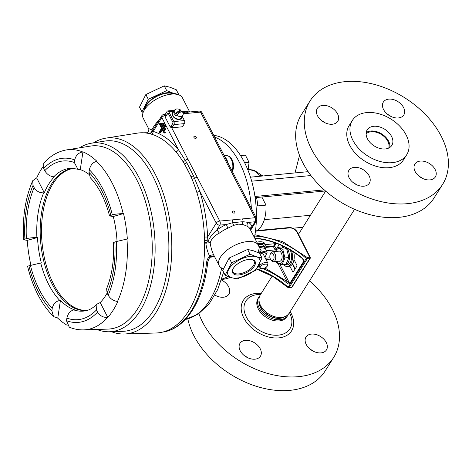 <?xml version="1.0" encoding="UTF-8"?>
<svg xmlns="http://www.w3.org/2000/svg" width="472" height="472" viewBox="0 0 472 472"><rect width="100%" height="100%" fill="white"/><g stroke="black" fill="none" stroke-linecap="round" stroke-linejoin="round"><path stroke-width="0.71" d="M272.155 276.096L260.243 295.018A17.08 11.582 32.2 0 0 263.824 310.074A17.08 11.582 32.2 0 0 281.477 317.426A17.08 11.582 32.2 0 0 289.153 313.219L354.56 209.308M259.022 300.546A15.877 10.768 32.2 0 0 265.146 313.072A15.877 10.768 32.2 0 0 279.861 318.293A15.877 10.768 32.2 0 0 284.693 316.706M421.431 177.826A12.083 8.195 32.2 0 0 435.361 176.929A12.083 8.195 32.2 0 0 428.836 163.165A12.083 8.195 32.2 0 0 414.906 164.055A12.083 8.195 32.2 0 0 421.431 177.826M419.219 176.327A12.083 8.195 -147.8 0 1 420.216 176.858A12.083 8.195 -147.8 0 1 422.428 178.351M355.41 184.109A12.083 8.195 32.2 0 0 369.334 183.219A12.083 8.195 32.2 0 0 362.809 169.448A12.083 8.195 32.2 0 0 348.885 170.345A12.083 8.195 32.2 0 0 355.41 184.109M353.192 182.617A12.083 8.195 -147.8 0 1 354.189 183.142A12.083 8.195 -147.8 0 1 356.407 184.64M323.839 122.154A12.083 8.195 32.2 0 0 337.769 121.263A12.083 8.195 32.2 0 0 331.244 107.492A12.083 8.195 32.2 0 0 317.314 108.389A12.083 8.195 32.2 0 0 323.839 122.154M321.627 120.661A12.083 8.195 -147.8 0 1 322.624 121.186A12.083 8.195 -147.8 0 1 324.836 122.685M389.866 115.87A12.083 8.195 32.2 0 0 403.79 114.973A12.083 8.195 32.2 0 0 397.265 101.209A12.083 8.195 32.2 0 0 383.341 102.1A12.083 8.195 32.2 0 0 389.866 115.87M387.648 114.371A12.083 8.195 -147.8 0 1 388.645 114.902A12.083 8.195 -147.8 0 1 390.863 116.395M352.313 120.502L349.138 125.54A32.137 21.789 32.2 0 0 366.496 162.156A32.137 21.789 32.2 0 0 403.536 159.778L406.705 154.745A32.137 21.789 32.2 0 0 389.353 118.124A32.137 21.789 32.2 0 0 352.313 120.502A32.137 21.789 32.2 0 0 369.664 157.123A32.137 21.789 32.2 0 0 406.705 154.745M310.063 100.937L301.437 114.631A78.317 53.1 32.2 0 0 343.728 203.869A78.317 53.1 32.2 0 0 433.992 198.075L442.618 184.381A78.317 53.1 32.2 0 0 400.327 95.143A78.317 53.1 32.2 0 0 310.063 100.937A78.317 53.1 32.2 0 0 352.348 190.175A78.317 53.1 32.2 0 0 442.618 184.381M388.751 148.037A13.599 9.222 32.2 0 0 380.703 134.095A13.599 9.222 32.2 0 0 366.119 133.794M375.051 146.45A14.549 9.865 32.2 0 0 391.825 145.376A14.549 9.865 32.2 0 0 383.966 128.797A14.549 9.865 32.2 0 0 367.192 129.871A14.549 9.865 32.2 0 0 375.051 146.45M389.831 147.417A14.549 9.865 32.2 0 0 380.993 133.517A14.549 9.865 32.2 0 0 366.213 132.549M310.316 349.315A12.083 8.195 -147.8 0 1 311.313 349.846A12.083 8.195 -147.8 0 1 313.532 351.339M312.535 350.814A12.083 8.195 32.2 0 0 326.459 349.917A12.083 8.195 32.2 0 0 319.939 336.152A12.083 8.195 32.2 0 0 306.009 337.043A12.083 8.195 32.2 0 0 312.535 350.814M214.996 294.976A12.083 8.195 -147.8 0 1 215.94 295.673M214.913 295.124A12.083 8.195 32.2 0 0 214.943 295.142A12.083 8.195 32.2 0 0 228.867 294.251A12.083 8.195 32.2 0 0 222.341 280.48A12.083 8.195 32.2 0 0 221.409 279.984M244.295 355.605A12.083 8.195 -147.8 0 1 245.292 356.13A12.083 8.195 -147.8 0 1 247.505 357.628M246.508 357.097A12.083 8.195 32.2 0 0 260.438 356.207A12.083 8.195 32.2 0 0 253.912 342.436A12.083 8.195 32.2 0 0 239.988 343.333A12.083 8.195 32.2 0 0 246.508 357.097M309.502 280.887A78.317 53.1 -147.8 0 1 333.716 357.369A78.317 53.1 -147.8 0 1 243.446 363.163A78.317 53.1 -147.8 0 1 198.865 313.668M333.716 357.369L325.096 371.063A78.317 53.1 -147.8 0 1 234.826 376.857A78.317 53.1 -147.8 0 1 187.838 318.883M288.333 314.293A17.08 11.582 -147.8 0 1 287.713 315.497L286.947 316.718A17.08 11.582 -147.8 0 1 267.258 317.981A17.08 11.582 -147.8 0 1 258.036 298.516L258.803 297.295A17.08 11.582 -147.8 0 1 259.624 296.221M287.713 315.497A17.08 11.582 -147.8 0 1 268.031 316.759A17.08 11.582 -147.8 0 1 258.803 297.295M284.769 316.677A15.877 10.768 -147.8 0 1 268.668 315.597A15.877 10.768 -147.8 0 1 259.016 300.463M284.291 316.848A15.877 10.768 -147.8 0 1 268.798 315.396A15.877 10.768 -147.8 0 1 259.069 300.971M272.049 260.615A3.794 2.094 -95.4 0 0 274.067 257.122A3.794 2.094 -95.4 0 0 271.86 253.069A3.794 2.094 -95.4 0 0 270.303 254.142A3.794 2.094 -95.4 0 0 270.845 259.806A3.794 2.094 -95.4 0 0 272.049 260.615M270.303 254.142L270.78 253.193A4.997 2.761 84.6 0 1 272.48 251.771A4.997 2.761 84.6 0 1 272.828 251.777A4.997 2.761 84.6 0 1 275.725 256.803A4.997 2.761 84.6 0 1 273.424 261.724A4.997 2.761 84.6 0 1 273.076 261.718A4.997 2.761 84.6 0 1 271.488 260.65L270.845 259.806M79.544 147.83A94.766 52.303 84.6 0 1 91.515 143.187L104.707 141.087A95.609 52.77 84.6 0 1 153.022 176.563A95.609 52.77 -95.4 0 0 104.43 141.134M93.474 142.874A98.424 54.327 84.6 0 1 105.734 138.16A98.424 54.327 84.6 0 1 155.477 174.681A98.424 54.327 84.6 0 1 169.005 277.66A98.424 54.327 84.6 0 1 124.378 334.011A98.424 54.327 84.6 0 1 111.451 331.692M107.209 329.126A91.987 50.769 -95.4 0 0 149.512 277.029A91.987 50.769 -95.4 0 0 136.986 180.21A91.987 50.769 -95.4 0 0 89.798 146.202M91.515 143.187A94.766 52.303 84.6 0 1 139.405 178.351A94.766 52.303 84.6 0 1 152.432 277.501A94.766 52.303 84.6 0 1 109.469 331.757A94.766 52.303 84.6 0 1 96.837 329.456M122.543 331.338A95.609 52.77 -95.4 0 0 166.12 276.822A95.609 52.77 -95.4 0 0 153.022 176.563A95.609 52.77 84.6 0 1 166.162 276.592A95.609 52.77 84.6 0 1 122.814 331.326L109.469 331.757M109.545 215.934L113.262 216.5L123.162 213.651C118.826 213.727 115.215 214.117 112.324 214.819A82.435 45.501 -95.4 0 0 102.896 189.036A82.435 45.501 -95.4 0 0 89.373 169.772L88.978 172.357L90.3 177.743C94.311 181.909 97.993 187.248 101.332 193.756C104.707 200.388 107.445 207.78 109.545 215.934L112.324 214.819M88.895 174.292A71.626 39.53 -95.4 0 0 80.264 169.607L82.948 151.878L82.576 151.919A90.459 49.926 84.6 0 0 66.646 149.884L90.5 146.09A91.975 50.764 84.6 0 1 136.98 180.215A91.975 50.764 84.6 0 1 149.624 276.445A91.975 50.764 84.6 0 1 107.923 329.102L83.78 329.875A90.459 49.926 84.6 0 0 107.427 317.479L107.805 317.444L100.223 302.564A71.626 39.53 -95.4 0 0 107.12 293.106M123.534 213.645A90.482 49.938 84.6 0 1 127.334 238.985L126.98 239.062A90.459 49.926 84.6 0 1 117.522 301.443C113.516 300.983 110.407 298.906 108.2 295.224A82.435 45.501 -95.4 0 0 116.336 241.546L113.522 242.407C114.265 260.196 111.964 275.636 106.607 288.722L107.097 293.053L108.2 295.224M107.805 317.444A90.482 49.938 84.6 0 0 117.87 301.455L117.522 301.443M67.171 325.291A90.482 49.938 84.6 0 1 57.755 318.14L60.44 300.41A71.626 39.53 -95.4 0 0 74.311 309.756L73.756 309.88C70.198 310.918 67.909 313.668 66.888 318.134L66.493 320.718A82.435 45.501 -95.4 0 0 97.58 312.092L96.477 309.921L96.966 304.121L100.223 302.564M30.934 265.252A90.482 49.938 84.6 0 1 27.24 240.372L37.506 237.522A71.626 39.53 -95.4 0 0 41.312 262.863L28.91 265.813A82.435 45.501 -95.4 0 0 51.867 310.859L53.542 316.588L57.755 318.14M87.249 310.393A71.343 39.377 84.6 0 1 86.718 310.452A71.343 39.377 84.6 0 1 52.02 283.808A71.343 39.377 84.6 0 1 41.996 210.282A71.343 39.377 84.6 0 1 73.195 168.404A71.343 39.377 84.6 0 1 73.726 168.362M73.762 168.362A71.343 39.377 -95.4 0 0 43.218 210.789A71.343 39.377 -95.4 0 0 53.354 283.678A71.343 39.377 -95.4 0 0 87.285 310.381M117.044 241.357A71.626 39.53 -95.4 0 0 113.262 216.5M60.44 300.41L59.82 300.487C55.843 301.242 53.324 303.838 52.256 308.275A79.691 43.984 84.6 0 1 30.409 265.394M124.378 334.011L156.25 332.984A100.43 55.431 -95.4 0 0 201.78 275.489A100.43 55.431 -95.4 0 0 187.974 170.416A100.43 55.431 -95.4 0 0 137.222 133.151L105.734 138.16M80.264 169.607L77.921 169.289L74.352 162.498L74.741 159.914A82.435 45.501 -95.4 0 0 43.654 168.539L44.757 170.711C47.005 174.41 50.008 176.428 53.779 176.776L54.351 176.793A71.626 39.53 -95.4 0 0 44.285 192.788L43.66 192.841C39.595 192.977 36.421 191.225 34.137 187.579L33.034 185.407A82.435 45.501 -95.4 0 0 24.898 239.086L26.397 238.673C29.335 237.965 32.834 237.587 36.887 237.528L37.506 237.522M51.867 310.859L52.256 308.275M44.285 192.788L36.704 177.909A90.482 49.938 84.6 0 1 42.999 166.74M43.654 168.539L43.748 163.194C50.256 155.854 57.891 151.418 66.646 149.884M36.704 177.909L32.704 180.735L33.034 185.407M97.58 312.092C99.81 315.727 103.091 317.526 107.427 317.479M83.78 329.875C78.859 330.017 74.033 329.126 69.301 327.202L66.493 320.718M89.373 169.772C90.353 165.33 92.724 162.504 96.489 161.294L96.819 161.223A90.482 49.938 84.6 0 0 82.948 151.878M82.576 151.919C78.376 152.828 75.762 155.494 74.741 159.914M53.542 316.588C41.471 304.428 32.816 287.654 27.577 266.267L28.91 265.813M24.898 239.086L23.6 239.77L27.24 240.372M116.336 241.546L126.98 239.062M195.65 138.408A1.381 0.932 -148.2 0 1 194.222 137.818A1.381 0.932 -148.2 0 1 193.927 136.609A1.381 0.932 -148.2 0 1 194.547 136.266A1.381 0.932 -148.2 0 1 195.974 136.85A1.381 0.932 -148.2 0 1 196.275 138.066A1.381 0.932 -148.2 0 1 195.65 138.408M234.153 213.126A1.381 0.932 -148.2 0 1 232.725 212.536A1.381 0.932 -148.2 0 1 232.43 211.326A1.381 0.932 -148.2 0 1 233.05 210.984A1.381 0.932 -148.2 0 1 234.478 211.574A1.381 0.932 -148.2 0 1 234.779 212.783A1.381 0.932 -148.2 0 1 234.153 213.126M149.476 133.659A2.891 2.844 -47.4 0 0 151.872 131.894L153.211 131.428A103.079 56.894 84.6 0 1 164.462 136.815A103.079 56.894 84.6 0 1 178.357 149.571L186.77 162.74L193.461 175.732L199.739 191.066A103.079 56.894 84.6 0 1 207.621 237.021L207.934 241.593A2.891 2.03 -168.6 0 1 210.17 242.974A2.891 0.643 -7.8 0 0 205.969 243.263A2.891 0.643 -7.8 0 0 205.845 243.298L204.559 241.286M227.923 228.153A2.891 0.325 -113.6 0 1 226.454 224.495L232.696 222.678L242.968 221.698L248.378 222.406A2.891 2.389 -62.1 0 0 247.31 226.306L242.856 224.489L238.413 224.159L233.77 225.35L227.923 228.153A22.096 10.821 152.7 0 0 219.291 233.15A2.891 0.814 -126.7 0 0 216.695 230.147A24.986 12.237 -27.3 0 1 226.454 224.495L219.81 225.126L216.695 230.147C212.618 233.664 209.698 237.481 207.934 241.593A2.891 1.493 -42.3 0 0 205.969 243.133A2.891 1.493 -42.3 0 0 205.845 243.298C206.541 248.467 207.822 252.744 209.668 256.131C207.881 257.96 206.836 260.184 206.547 262.798A2.891 0.85 -173.7 0 0 207.715 262.255L207.715 262.255C203.821 299.667 186.098 328.683 163.105 332.034A100.135 55.265 -95.4 0 0 206.547 262.798M176.009 151.925A2.891 1.876 -39.7 0 0 178.357 149.571L161.843 117.522L153.211 131.428A2.891 2.354 -73.3 0 1 151.589 134.231M149.105 133.67L149.199 133.381A2.891 2.82 -114.6 0 0 150.509 133.133L151.63 132.13L161.784 115.77A2.891 1.953 31.8 0 0 161.843 117.522A2.891 1.416 152.7 0 1 165.365 115.481L165.867 116.448M233.77 225.35A2.891 1.263 -112.5 0 1 232.696 222.678A2.891 1.599 -95.4 0 0 232.253 219.887L254.992 217.722A2.891 1.416 -27.3 0 1 256.438 218.206L202.028 112.619A2.891 2.891 0 0 0 199.184 111.062L186.582 112.271A2.891 1.599 84.6 0 1 186.711 112.247A2.891 1.599 84.6 0 1 187.384 112.436A2.891 1.599 84.6 0 1 188.11 113.315L183.171 113.675M223.339 268.751A22.096 10.821 -27.3 0 1 219.15 265.547A22.096 10.821 -27.3 0 1 225.899 251.075A22.096 10.821 -27.3 0 1 247.387 241.575A22.096 10.821 -27.3 0 1 258.432 245.31A22.096 10.821 -27.3 0 1 257.83 252.449M219.291 233.15C214.317 235.723 211.273 238.997 210.17 242.974C210.96 247.989 212.223 252.148 213.952 255.458M213.94 255.44L219.15 265.547M146.084 132.738L149.199 133.381A2.891 2.608 104.3 0 0 151.895 129.888L148.538 128.52L143.175 118.112A22.096 10.821 -27.3 0 1 149.925 103.639A22.096 10.821 -27.3 0 1 171.413 94.14A22.096 10.821 -27.3 0 1 182.457 97.875L189.714 111.964M181.177 111.486L184.493 111.227L188.281 111.752A2.891 2.389 -62.1 0 0 188.487 112.082M148.538 128.52C149.842 131.186 146.644 133.216 146.072 132.732L143.547 132.809M164.988 132.956L164.055 133.045L161.937 128.933L159.436 132.962L159.052 132.219L161.548 128.189L159.43 124.077L159.807 123.475L160.74 123.387L165.359 132.349L164.988 132.956M190.151 174.9L185.307 165.471M162.333 129.706L160.368 132.874L159.436 132.962M165.589 129.245L165.218 129.847L164.285 129.936L161.206 123.959L161.577 123.357L162.51 123.269L165.589 129.245L164.657 129.334L164.285 129.936M165.82 126.136L165.448 126.744L164.516 126.832L162.976 123.841L163.347 123.239L164.28 123.151L165.82 126.136L164.887 126.225L164.516 126.832M171.365 127.115L197.219 177.295A2.891 1.416 152.7 0 0 194.635 178.357A2.891 1.292 -19.2 0 1 192.015 179.148M224.536 156.621C226.2 158.085 227.445 160.492 228.265 163.855M151.996 131.54A2.891 2.431 -152.1 0 0 151.895 129.888C153.382 126.655 156.173 122.891 160.262 118.596M187.927 159.259A2.891 1.416 152.7 0 0 185.343 160.321A2.891 1.516 -35.7 0 1 182.988 161.613M214.683 256.538L210.524 257.222A2.891 1.634 -103.5 0 0 210.524 257.222A2.891 1.634 -103.5 0 0 211.291 256.538L209.668 256.131A2.891 1.552 -28.2 0 1 213.916 255.393M213.887 256.408L211.291 256.538A2.891 2.561 -47.8 0 1 214.388 256.308M184.717 112.401L182.841 112.525M250.195 229.327A2.891 2.502 -12.5 0 1 251.912 226.79L255.022 221.775L248.378 222.406A24.986 12.237 -27.3 0 1 251.912 226.79L250.602 230.118M242.856 224.489A2.891 1.799 -75.8 0 1 242.968 221.698A2.891 1.599 -95.4 0 0 242.519 218.908M184.493 111.227A2.891 2.218 -93.3 0 0 186.121 112.301M164.887 126.225L163.347 123.239M164.657 129.334L161.577 123.357M165.359 132.349L164.427 132.437L164.055 133.045M164.427 132.437L159.807 123.475M186.77 162.74A2.891 1.493 -33 0 1 184.363 163.855M193.461 175.732A2.891 1.327 -21.7 0 1 190.883 176.522M204.482 237.062L207.621 237.021L216.253 223.114L199.739 191.066A2.891 0.861 -17.3 0 1 196.806 192.328M207.603 240.047A2.891 1.05 -23.4 0 0 204.612 241.245M173.43 112.053L173.189 111.817A5.369 3.623 31.8 0 0 172.54 112.513A5.369 3.623 31.8 0 0 175.189 118.425A5.369 3.623 31.8 0 0 181.661 118.177A5.369 3.623 31.8 0 0 182.039 116.59M173.366 111.994L173.655 111.534M176.469 115.144A8.071 1.947 134.9 0 1 182.304 111.628A4.85 3.274 -148.2 0 1 182.847 115.286A4.85 3.274 -148.2 0 1 182.056 116.053A4.85 3.274 -148.2 0 1 176.469 115.144L176.056 115.811A4.85 3.274 -148.2 0 1 174.728 114.49L175.142 113.823A4.85 3.274 -148.2 0 1 174.599 110.165A4.85 3.274 -148.2 0 1 175.389 109.398A4.85 3.274 -148.2 0 1 180.982 110.306L180.57 110.973A4.85 3.274 -148.2 0 1 181.413 111.722M182.847 115.286L181.218 117.906A4.85 3.274 -148.2 0 1 180.434 118.673A4.85 3.274 -148.2 0 1 174.711 117.664A4.85 3.274 -148.2 0 1 172.976 112.784L174.599 110.165M175.142 113.823A8.071 1.947 -45.1 0 1 180.982 110.306M180.57 110.973L174.728 114.49M171.56 127.098L170.362 127.216L173.112 122.779L168.044 112.944L165.884 116.082L165.117 114.584L167.082 111.41A2.171 1.198 84.6 0 1 167.743 110.932A2.171 1.198 84.6 0 1 168.793 111.734L173.861 121.57A2.171 1.198 84.6 0 1 173.885 124.614L184.422 123.611A2.171 1.198 -95.4 0 0 184.404 120.566L182.21 116.313M184.422 123.611L182.457 126.785L171.914 127.788L173.885 124.614M170.362 127.216L165.294 117.375L168.044 112.944L173.112 122.779L171.147 126.29L171.914 127.788M230.318 277.294A72.31 39.908 84.6 0 1 222.961 279.294L221.586 279.424M228.023 276.433A72.31 39.908 84.6 0 1 221.687 279.123M260.78 176.18L254.29 170.805L248.355 169.401L253.995 170.162L262.845 175.985M213.745 135.358A72.31 39.908 84.6 0 1 248.968 172.781L248.962 172.781A72.31 39.908 84.6 0 1 248.986 172.835L248.986 172.835A72.31 39.908 84.6 0 1 256.402 218.135M199.184 111.062A2.891 1.599 84.6 0 1 199.851 111.25A2.891 1.599 84.6 0 1 200.582 112.13L254.992 217.722A2.891 1.599 -95.4 0 1 255.022 221.775A2.891 1.953 31.8 0 0 256.325 221.061A72.31 39.908 84.6 0 1 254.438 237.569M310.93 175.543L251.694 181.183M214.672 137.151A72.31 39.908 84.6 0 1 251.375 208.382M250.874 229.846A72.31 39.908 84.6 0 1 250.797 230.495M308.133 171.672L250.479 177.165M265.948 246.638L274.32 245.841M295.012 172.923L299.531 155.406M262.621 176.009A6.425 4.159 138.5 0 0 260.32 175.649M255.44 231.298A27.718 15.299 -95.4 0 0 265.99 205.113L257.665 205.91A27.718 15.299 84.6 0 0 256.544 197.532M261.866 197.025L265.99 205.113M244.655 162.805L249.08 162.38L248.03 170.339M240.59 155.612L245.399 155.152L249.08 162.38M143.146 112.413L141.942 111.876L148.285 99.303L166.675 90.606L172.994 93.114A17.647 8.643 152.7 0 0 155.011 96.978A17.647 8.643 152.7 0 0 144.45 109.787M174.935 94.075A17.647 8.643 152.7 0 0 172.994 93.114L178.729 94.489L176.28 89.739L169.961 87.231L164.227 85.857L145.836 94.553L139.494 107.126L141.942 111.876L139.494 107.126M173.543 94.034A16.874 8.26 152.7 0 0 172.445 93.58A16.874 8.26 152.7 0 0 155.961 96.872A16.874 8.26 152.7 0 0 145.223 108.631M148.285 99.303L145.836 94.553L148.285 99.303M166.675 90.606L164.227 85.857L166.675 90.606M178.729 94.489L178.617 94.789M252.744 259.712A12.585 6.053 -26.7 0 1 251.281 269.53A12.585 6.053 -26.7 0 1 234.991 274.651A12.585 6.053 -26.7 0 1 232.979 268.946A12.585 6.053 -26.7 0 1 251.771 259.482A12.585 6.053 -26.7 0 1 252.744 259.712M233.168 268.592A11.824 5.688 153.3 0 0 233.009 271.907A11.824 5.688 153.3 0 0 235.227 273.607A11.824 5.688 153.3 0 0 248.461 270.326A11.824 5.688 153.3 0 0 254.131 261.27A11.824 5.688 153.3 0 0 251.906 259.57A11.824 5.688 153.3 0 0 251.364 259.423M262.031 258.031L255.588 270.409L237.139 278.987L231.422 277.66A17.647 8.49 153.3 0 0 254.266 270.474A17.647 8.49 153.3 0 0 256.314 256.703L262.031 258.031L259.612 253.234L253.316 250.762L247.605 249.434L229.156 258.013L222.713 270.391L225.126 275.188L231.569 262.815L250.018 254.237L256.314 256.703A17.647 8.49 153.3 0 0 233.469 263.895A17.647 8.49 153.3 0 0 231.422 277.66L225.126 275.188L222.713 270.391M247.605 249.434L250.018 254.237L247.605 249.434M229.156 258.013L231.569 262.815L229.156 258.013M265.854 247.387L273.424 246.667L273.654 246.225L265.925 246.962M279.253 244.484L276.285 249.198A0.997 0.484 -27 0 1 275.07 249.894L273.424 246.667A0.997 0.484 153 0 0 274.645 245.965L276.138 243.593M265.329 244.62L276.869 243.522M275.07 249.894L266.438 250.715M256.544 269.052L273.176 276.686L288.056 287.566L288.162 287.259A62.664 42.492 32.2 0 0 256.715 268.804M254.715 236.077A62.664 42.492 -147.8 0 1 306.281 258.473L307.201 257.464L282.486 241.522L254.939 234.732M294.009 259.565L296.758 264.963A0.997 0.549 84.6 0 1 296.764 266.361L293.389 271.719A0.997 0.549 84.6 0 1 293.088 271.931A0.997 0.549 84.6 0 1 292.605 271.559L289.855 266.161M263.169 268.751A62.664 42.492 -147.8 0 1 286.303 282.58C287.607 283.808 288.84 284.244 289.991 283.896L304.086 261.506C304.051 260.072 303.325 258.839 301.909 257.795A62.664 42.492 32.2 0 0 257.364 238.384L254.774 238.212M286.303 282.58L287.171 281.53L264.993 268.037M301.909 257.795L301.785 258.09C287.991 247.033 273.082 240.537 257.069 238.596L257.069 238.596A0.962 0.413 -83.8 0 0 257.364 238.384M301.785 258.09L303.555 260.166L303.821 261.169L302.694 258.951M279.89 264.261L289.725 283.56L287.171 281.53L278.026 263.582M291.596 250.838A11.057 6.101 84.6 0 1 292.493 257.647A11.057 6.101 84.6 0 1 287.395 266.479L289.13 266.314A11.057 6.101 -95.4 0 0 294.227 257.482A11.057 6.101 -95.4 0 0 293.749 252.201M287.395 266.479A11.057 6.101 84.6 0 1 283.731 264.827M282.014 246.773A11.057 6.101 84.6 0 1 282.61 245.983L282.598 245.995M281.695 247.003A9.416 5.198 84.6 0 1 283.294 246.307M286.87 248.124A9.416 5.198 84.6 0 1 289.436 258.373A9.416 5.198 84.6 0 1 285.159 265.046A9.416 5.198 84.6 0 1 283.483 264.721M285.159 265.046L287.241 264.845A9.416 5.198 -95.4 0 0 291.312 259.547A9.416 5.198 -95.4 0 0 290.227 250.012M278.126 251.234A5.145 2.838 84.6 0 1 280.769 252.131A5.145 2.838 84.6 0 1 282.12 257.157A5.145 2.838 84.6 0 1 281.501 259.806A5.145 2.838 84.6 0 1 279.076 261.187M276.657 261.417A7.511 4.148 -95.4 0 0 278.928 263.488A7.511 4.148 -95.4 0 0 283.442 257.623A7.511 4.148 -95.4 0 0 279.601 248.809A7.511 4.148 -95.4 0 0 275.713 251.464M276.238 261.453L276.857 263.034L282.014 264.863L284.952 257.924L282.734 249.157L277.583 247.328L275.477 251.487M277.583 247.328L281.518 246.956L286.669 248.785L288.888 257.547L285.949 264.485L282.014 264.863M286.669 248.785L282.734 249.157M288.888 257.547L284.952 257.924M264.863 243.705A11.057 5.369 153 0 0 264.827 243.635A11.057 5.369 153 0 0 264.786 243.564A11.057 5.369 153 0 0 256.839 242.225M257.677 243.847A11.057 5.369 -27 0 1 265.618 245.192A11.057 5.369 -27 0 1 265.653 245.263A11.057 5.369 -27 0 1 265.411 248.638M258.904 246.632A9.416 4.572 -27 0 1 265.187 247.959A9.416 4.572 -27 0 1 265.417 248.72M265.187 247.959L264.196 246.006A9.416 4.572 153 0 0 258.084 244.638M259.978 253.96A5.145 2.496 -27 0 1 262.373 253.753A5.145 2.496 -27 0 1 263.754 254.561A5.145 2.496 -27 0 1 263.895 255.411M264.798 257.181A7.511 3.646 153 0 0 265.293 252.839A7.511 3.646 153 0 0 259.081 252.998M264.928 257.712L267.17 252.154L261.175 250.868L258.42 252.703M259.01 247.275L265.288 248.461L267.17 252.154M259.293 247.18L261.175 250.868M289.507 312.653L290.144 314.098A26.031 17.653 -147.8 0 1 285.23 333.12A26.031 17.653 -147.8 0 1 259.948 330.671A26.031 17.653 -147.8 0 1 243.977 308.387A26.031 17.653 -147.8 0 1 259.016 294.504L260.597 294.451M290.156 311.626A28.544 19.352 -147.8 0 1 287.66 334.884A28.544 19.352 -147.8 0 1 258.697 332.966A28.544 19.352 -147.8 0 1 241.21 307.036A28.544 19.352 -147.8 0 1 261.246 293.425M96.489 161.294A90.459 49.926 84.6 0 1 112.36 183.449A90.459 49.926 84.6 0 1 123.162 213.651M73.756 309.88A71.685 39.565 -95.4 0 0 85.768 310.765C89.485 310.086 93.22 307.874 96.966 304.121M40.71 262.987A71.685 39.565 -95.4 0 0 48.634 284.327A71.685 39.565 -95.4 0 0 59.82 300.487M88.978 172.357A79.691 43.984 84.6 0 1 101.822 190.747A79.691 43.984 84.6 0 1 110.826 215.238M26.397 238.673A79.691 43.984 84.6 0 1 34.137 187.579M114.838 241.965A79.691 43.984 84.6 0 1 107.097 293.053M96.477 309.921A79.691 43.984 84.6 0 1 66.888 318.134M44.757 170.711A79.691 43.984 84.6 0 1 74.352 162.498M43.66 192.841A71.685 39.565 -95.4 0 0 36.887 237.528M77.921 169.289L72.204 168.274A71.685 39.565 -95.4 0 0 53.779 176.776M185.301 319.467A89.81 49.572 -95.4 0 0 221.628 268.019M202.028 112.619A2.891 1.416 152.7 0 0 200.582 112.13L188.11 113.315M165.3 114.289L163.967 114.413A2.891 1.599 84.6 0 1 164.639 114.602A2.891 1.599 84.6 0 1 165.365 115.481L165.566 115.463M232.153 171.082A9.705 5.357 -95.4 0 0 228.778 156.32A9.705 5.357 -95.4 0 0 226.707 155.677L229.522 156.515L231.534 158.58L232.749 160.999L233.581 164.716L233.61 167.466L232.495 171.749M188.281 111.752A22.096 10.821 -27.3 0 1 188.794 112.053M197.219 177.295L219.781 221.073L232.253 219.887M258.432 245.31L249.959 228.873A22.096 10.821 152.7 0 0 247.31 226.306M216.253 223.114A2.891 1.416 -27.3 0 1 219.781 221.073A2.891 1.599 -95.4 0 1 219.81 225.126A2.891 1.953 -148.2 0 1 216.253 223.114M173.932 111.245L168.793 111.734M173.861 121.57L184.404 120.566M274.733 245.186L274.02 243.794M292.917 228.23L302.882 227.28M254.968 196.476L324.252 189.88M255.895 231.115L289.525 227.911A0.962 0.531 -95.4 0 0 289.053 227.551L256.88 230.613M289.525 227.911C292.734 227.923 295.23 229.351 297.018 232.189L309.768 257.222L307.201 257.464A0.962 0.531 84.6 0 1 307.207 258.815L309.774 258.573L291.655 287.359A0.962 0.655 32.2 0 0 292.085 287.118L291.366 287.566A0.962 0.531 -95.4 0 0 291.655 287.359L289.082 287.601A0.962 0.531 84.6 0 1 288.793 287.808L291.366 287.566M289.053 227.551C292.711 227.522 295.525 229.121 297.496 232.348A0.962 0.466 153 0 0 297.018 232.189M276.285 249.198L274.645 245.965M310.252 257.382L310.21 258.332A0.962 0.655 -147.8 0 1 309.774 258.573A0.962 0.531 -95.4 0 0 309.768 257.222A0.962 0.466 -27 0 1 310.252 257.382L297.496 232.348M292.386 264.049L294.994 269.17M265.341 258.243L269.984 257.8M307.207 258.815L289.082 287.601A0.962 0.655 -147.8 0 1 288.162 287.259L306.281 258.473A0.962 0.655 32.2 0 0 307.207 258.815M293.549 271.471L292.605 271.559M257.977 266.804A62.664 42.492 -147.8 0 1 258.91 267.128M270.421 259.11L265.996 259.535M289.991 283.896A0.962 0.655 32.2 0 1 289.725 283.56L303.821 261.169A0.962 0.655 32.2 0 0 304.086 261.506M260.745 266.609C261.399 263.848 270.143 263.016 267.193 265.996C266.532 268.757 257.789 269.589 260.745 266.609M259.517 265.913A4.879 2.372 -27 0 1 264.013 262.792A4.879 2.372 -27 0 1 267.919 263.311L267.642 265.748C264.739 269.016 261.93 269.683 259.222 267.742A4.879 2.372 -27 0 1 259.517 265.913M325.651 191.113L298.481 234.277M280.403 261.057L273.424 261.724M279.453 251.11L272.48 251.771M32.704 180.735C25.335 197.803 22.302 217.48 23.6 239.77M185.301 319.473L198.275 314.063L209.202 303.785L217.704 289.566L223.622 272.191M226.707 155.677L224.253 155.754M163.105 332.034L162.521 332.129M210.512 257.222C209.798 256.98 208.86 258.656 207.715 262.255M163.967 114.413A2.891 2.891 0 0 0 161.784 115.77M250.65 230.206L256.325 221.061A2.891 2.891 0 0 0 256.438 218.206M172.54 112.513L171.95 113.463M181.661 118.177L181.071 119.121M174.522 110.289L167.743 110.932M255.145 197.668L325.491 190.971M264.338 219.651L310.452 215.262M273.636 246.231L275.713 243.635M310.21 258.332L292.085 287.118M292.611 263.683L295.224 268.804M288.056 287.566L288.793 287.808M257.069 238.596L254.892 238.437M258.385 266.102L259.222 267.742M263.423 254.479L267.919 263.311M264.827 243.635L265.653 245.263"/></g></svg>
